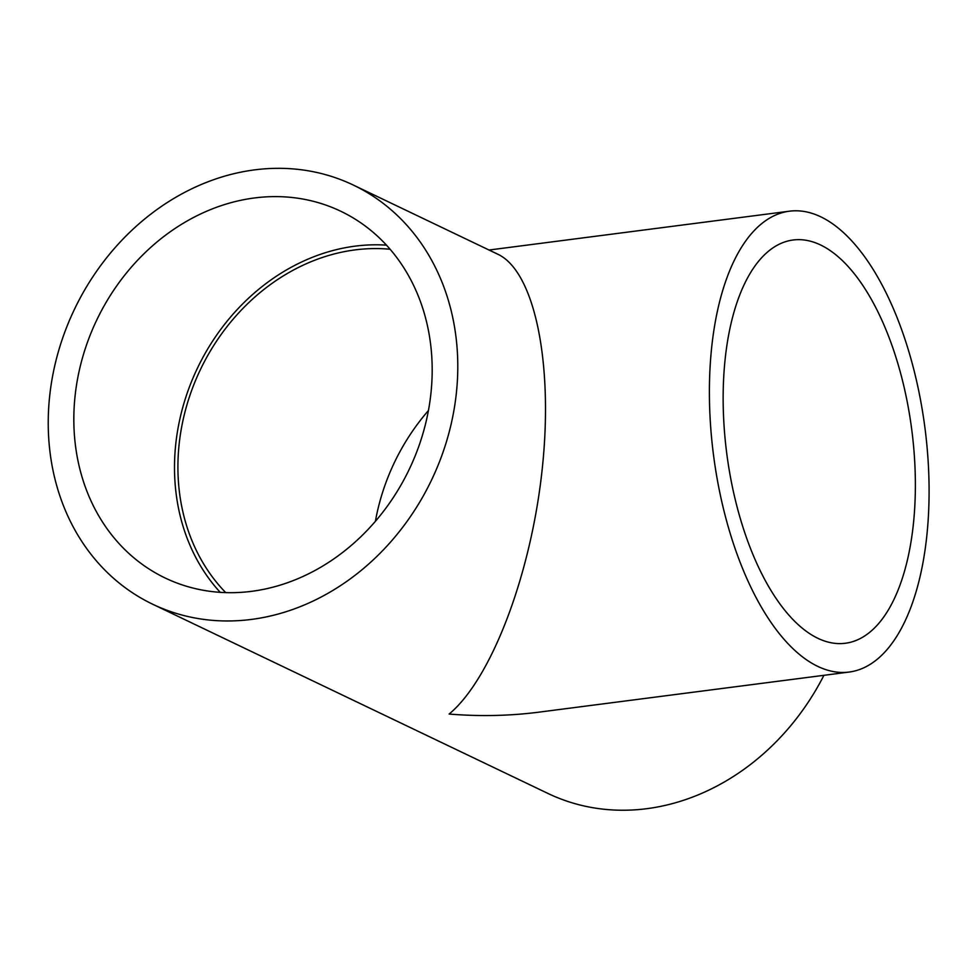 <?xml version="1.0" encoding="UTF-8"?>
<svg xmlns="http://www.w3.org/2000/svg" width="977" height="977" viewBox="0 0 977 977"><rect width="100%" height="100%" fill="white"/><g stroke="black" fill="none" stroke-linecap="round" stroke-linejoin="round"><path stroke-width="1.47" d="M817.883 638.311A203.314 93.267 -97.4 0 1 723.969 424.421A203.314 93.267 -97.4 0 1 793.19 239.988A203.314 93.267 -97.4 0 1 911.749 429.672A203.314 93.267 -97.4 0 1 845.325 643.257A203.314 93.267 -97.4 0 1 817.883 638.311M225.724 592.612A199.442 169.864 115.6 0 1 192.591 387.918A199.442 169.864 115.6 0 1 355.017 249.904A199.442 169.864 115.6 0 1 390.104 249.257M428.427 410.548A199.442 169.864 -64.4 0 0 375.4 521.303M220.24 592.343A203.314 173.161 115.6 0 1 197.488 368.06A203.314 173.161 115.6 0 1 386.452 245.142M251.639 591.329A203.314 173.161 115.6 0 1 165.223 578.03A203.314 173.161 115.6 0 1 96.821 319.87A203.314 173.161 115.6 0 1 340.802 211.264A203.314 173.161 115.6 0 1 426.167 421.295A203.314 173.161 115.6 0 1 251.639 591.329M849.05 672.066A232.355 106.591 82.6 0 0 928.15 461.278A232.355 106.591 82.6 0 0 820.827 216.845A232.355 106.591 82.6 0 0 789.465 211.191A232.355 106.591 82.6 0 0 713.54 455.294A232.355 106.591 82.6 0 0 849.05 672.066L538.828 712.172C509.53 715.921 479.622 716.556 449.115 714.053C491.346 679.125 531.109 574.403 542.235 468.826C553.544 363.188 534.627 271.582 497.94 254.289L353.344 185.068A232.355 197.904 -64.4 0 0 74.508 309.184A232.355 197.904 -64.4 0 0 152.681 604.226A232.355 197.904 -64.4 0 0 251.443 619.418A232.355 197.904 -64.4 0 0 450.91 425.105A232.355 197.904 -64.4 0 0 353.344 185.068M823.916 675.315A232.355 197.904 115.6 0 1 646.786 808.687A232.355 197.904 115.6 0 1 548.024 793.483L152.681 604.226M489.037 250.027L789.465 211.191"/></g></svg>
